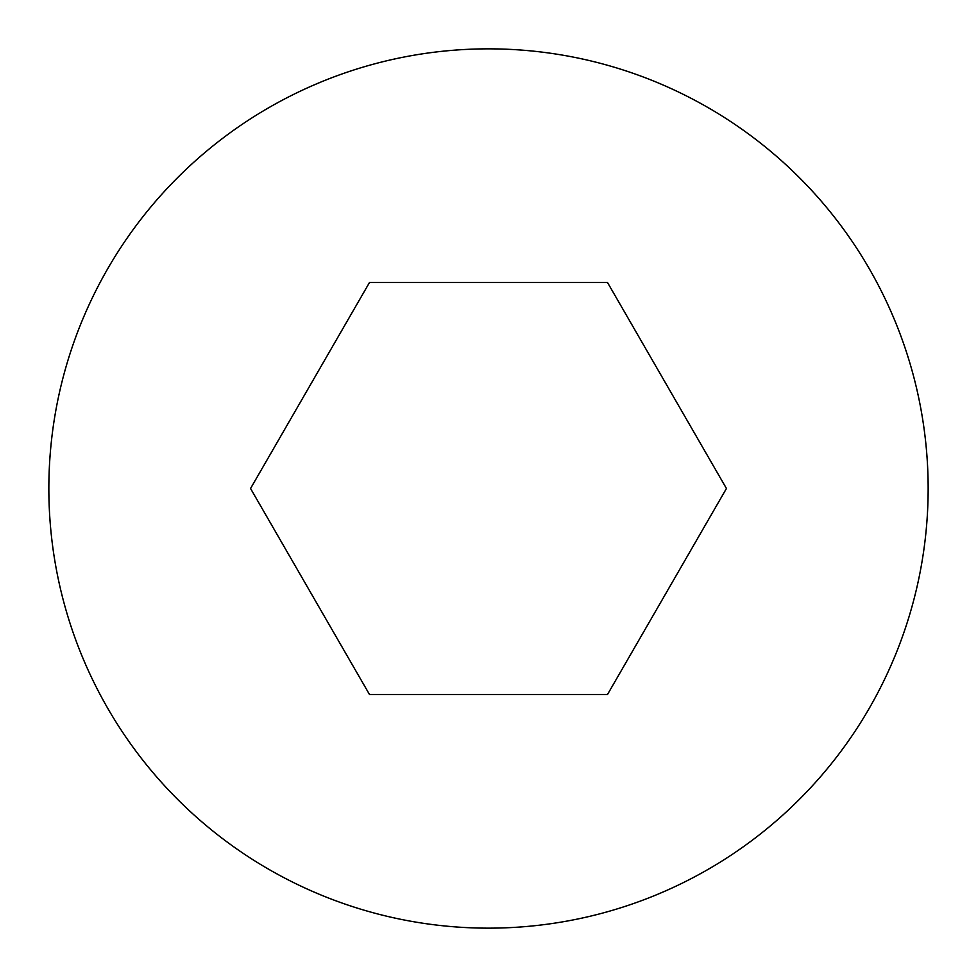 <?xml version="1.0" encoding="UTF-8"?>
<svg xmlns="http://www.w3.org/2000/svg" width="977" height="977" viewBox="0 0 977 977"><rect width="100%" height="100%" fill="white"/><g stroke="black" fill="none" stroke-linecap="round" stroke-linejoin="round"><path stroke-width="1.47" d="M928.15 488.5A439.65 439.65 0 0 0 488.5 48.85A439.65 439.65 0 0 0 48.85 488.5A439.65 439.65 0 0 0 488.5 928.15A439.65 439.65 0 0 0 928.15 488.5M607.474 282.438L726.448 488.5L607.474 694.562L369.526 694.562L250.552 488.5L369.526 282.438L607.474 282.438"/></g></svg>
